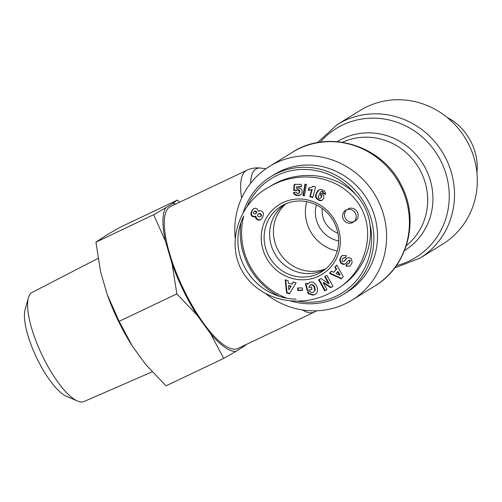 <?xml version="1.0" encoding="UTF-8"?>
<svg xmlns="http://www.w3.org/2000/svg" width="502" height="502" viewBox="0 0 502 502"><rect width="100%" height="100%" fill="white"/><g stroke="black" fill="none" stroke-linecap="round" stroke-linejoin="round"><path stroke-width="0.75" d="M447.1 117.405C466.76 127.439 479.404 150.625 476.9 172.431M325.98 268.652A38.572 36.765 58.3 0 1 279.413 252.6A38.572 36.765 58.3 0 1 285.927 203.774A38.572 36.765 58.3 0 0 279.413 252.6A38.572 36.765 58.3 0 0 325.98 268.652M370.426 226.12A67.262 64.118 58.3 0 1 297.316 301.087M285.964 297.843A67.262 64.118 58.3 0 1 243.771 216.004M246.683 207.445A67.262 64.118 58.3 0 1 355.78 194.607M290.206 300.786A69.144 65.913 -121.7 0 0 343.393 294.36A69.144 65.913 -121.7 0 0 366.623 207.207A69.144 65.913 -121.7 0 0 270.747 176.691A69.144 65.913 -121.7 0 0 243.037 213.237M240.897 223.145A69.144 65.913 -121.7 0 0 278.108 295.722M270.747 176.691L274.374 174.451A69.144 65.913 58.3 0 1 370.256 204.967A69.144 65.913 58.3 0 1 347.02 292.12L343.393 294.36M325.415 269.128A38.259 36.47 58.3 0 1 273.628 251.496A38.259 36.47 58.3 0 1 285.249 204.069M346.713 209.773A7.053 6.727 -121.7 0 0 345.608 218.627A7.053 6.727 -121.7 0 0 354.017 221.608M355.039 221.1A7.053 6.727 -121.7 0 0 357.242 211.875A7.053 6.727 -121.7 0 0 348.244 208.757M346.305 209.949A7.053 6.727 58.3 0 1 355.303 213.074A7.053 6.727 58.3 0 1 353.101 222.292A7.053 6.727 58.3 0 1 343.675 219.82A7.053 6.727 58.3 0 1 345.69 210.288A7.053 6.727 58.3 0 1 346.305 209.949M268.187 254.821A38.541 36.734 58.3 0 1 282.507 205.437A38.541 36.734 58.3 0 1 332.644 219.738A38.541 36.734 58.3 0 1 322.962 270.961A38.541 36.734 58.3 0 1 268.187 254.821M265.533 256.171A40.919 39.012 -121.7 0 0 333.93 262.866A40.919 39.012 -121.7 0 0 302.875 199.187A40.919 39.012 -121.7 0 0 265.533 256.171M262.646 217.31L260.933 219.537L259.057 220.196L256.422 219.148L255.756 218.288L255.462 216.487L253.968 216.939L252.462 216.557L251.201 215.157L250.918 213.858L252.161 210.238L253.711 208.625L255.656 208.211L257.338 209.096L258.229 211.311L259.841 210.639L261.649 211.129L263.123 212.591L263.537 213.796L262.646 217.31M311.98 289.353L307.111 290.463L305.392 283.755L307.18 283.348L307.67 284.352L309.251 282.72C314.923 278.848 321.048 291.141 315.099 294.442L313.079 295.132L308.492 293.745A4.286 4.085 58.3 0 1 307.5 291.969L310.104 291.229A1.738 1.657 -121.7 0 0 311.221 292.471L313.486 292.277L314.854 290.225L313.888 286.36C312.69 284.941 311.422 284.584 310.073 285.28L309.295 286.046L308.912 287.533L311.372 286.975L311.98 289.353M323.194 282.751L326.997 289.66L324.756 290.884L318.651 279.809L320.947 278.56L328.553 283.624L324.65 276.539L326.89 275.316L332.995 286.391L330.611 287.69L323.194 282.751L323.677 282.457L331.094 287.395L332.983 286.36M334.809 267.24L336.742 265.056L343.249 276.684L341.347 278.836L329.419 273.333L331.376 271.118L333.679 272.26L336.152 269.467L334.809 267.24L335.292 266.938L336.635 269.166L333.679 272.26M293.199 282.017L296.073 282.795L289.397 293.752L286.573 292.98L285.18 279.846L288.092 280.637L288.292 283.203L291.969 284.201L293.199 282.017M350.666 265.269L349.58 266.217L345.928 265.997L347.146 263.675L348.764 263.801L349.8 261.109A0.929 0.885 -121.7 0 0 348.3 260.745L345.84 263.406A3.476 3.313 58.3 0 1 343.393 264.422L340.764 263.205L339.641 259.948L341.065 256.478L342.1 255.612L346.462 255.656L345.213 258.022L343.462 257.89C342.195 258.988 341.875 260.149 342.508 261.379A0.929 0.885 -121.7 0 0 343.832 261.435L346.342 258.718A3.476 3.313 58.3 0 1 347.968 257.777L349.379 257.733L351.325 258.768L352.203 262.427L350.666 265.269M321.556 193.521L323.627 195.322L323.865 198.001L322.228 200.235L320.922 200.681L319.077 200.411L316.906 199.081L315.833 197.581L315.557 195.849L315.965 193.91L318.274 190.296L320.809 189.342L323.872 190.509L325.528 192.749L325.541 194.393L322.736 193.22L322.792 192.241L321.669 191.507L320.615 192.059L319.548 193.546L321.556 193.521M298.138 187.98L299.82 188.175L301.539 189.449L302.116 190.71L302.072 192.793L301.482 194.061L299.907 195.24L296.255 195.378L294.36 194.312L293.375 192.611L296.368 192.216L296.946 193.32L298.577 193.515L299.186 192.624L299.104 190.936L297.623 189.875L296.18 190.691L293.62 190.377L294.197 184.46L301.256 184.303L301.407 186.738L296.626 186.844L296.475 188.501L298.138 187.98M310.995 189.938L308.272 190.264L308.906 187.873L311.491 187.459L313.204 186.198L315.589 186.957L312.759 197.6L309.841 196.671L311.698 189.706L310.995 189.938L312.181 189.405L310.324 196.376L312.871 197.186M306.421 184.265L304.45 195.673L302.951 195.705L304.902 184.297L306.421 184.265M302.43 287.935L302.537 290.457L297.742 290.47L297.63 287.953L302.43 287.935M328.176 293.971L335.261 290.112C365.494 273.703 380.422 227.255 353.904 197.732C331.546 172.506 292.999 171.615 267.51 187.955C237.346 204.314 222.292 250.874 248.86 280.329C269.116 303.308 303.428 306.195 328.176 293.971M335.261 290.112L338.285 288.242C369.008 269.561 379.895 229.044 361.503 201.854C343.569 174.389 300.855 167.022 270.44 186.148M243.125 217.253C225.636 254.307 254.018 298.144 296.142 299.142M298.125 287.947L298.226 290.175L302.524 290.162M297.742 290.47L298.226 290.175M305.335 184.29L303.434 195.403L304.501 195.385M302.951 195.705L303.434 195.403M310.33 190.107L311.478 189.643M311.698 189.706L312.181 189.405M309.841 196.671L310.324 196.376M313.348 186.248L312.112 187.139M312.671 186.738L313.16 186.443M309.314 187.861L308.755 189.963L310.813 189.806M308.272 190.264L308.755 189.963M308.736 190.258L309.219 189.957M309.47 190.22L309.954 189.919M310.098 190.151L310.581 189.85M296.626 186.844L301.388 186.449M294.197 184.46L294.68 184.159M294.649 184.447L294.103 190.076L296.506 190.377M293.62 190.377L294.103 190.076M296.801 190.107L298.646 189.656L299.587 190.635L299.669 192.322L298.577 193.515M296.952 190.038L297.435 189.737M297.623 189.875L298.106 189.574M298.163 189.957L298.646 189.656M298.74 190.308L299.223 190.007M298.797 190.371L299.286 190.076M299.104 190.936L299.587 190.635M299.242 191.745L299.725 191.444M299.248 191.858L299.732 191.557M299.186 192.624L299.669 192.322M298.935 193.182L299.418 192.887M293.952 192.536L294.843 194.017L296.023 194.845L298.565 195.253L300.754 194.77M293.664 193.301L294.147 193.006M294.009 193.885L294.492 193.59M294.36 194.312L294.843 194.017M294.925 194.789L295.408 194.494M294.938 194.801L295.421 194.5M295.54 195.14L296.023 194.845M296.255 195.378L296.738 195.077M296.613 195.46L297.102 195.159M297.297 195.535L297.786 195.234M298.081 195.554L298.565 195.253M298.527 195.529L299.01 195.234M299.261 195.422L299.744 195.127M299.907 195.24L300.391 194.939M320.038 198.39L321.475 197.135L321.757 195.673L320.408 194.538L318.914 195.247L318.218 196.577L318.557 197.945L319.63 198.466L321.029 197.757M320.546 198.052L321.475 197.135M320.991 197.437L321.493 197.104M321.004 197.405L321.751 196.376M321.267 196.671L321.776 195.736M321.293 196.031L321.757 195.673M321.274 195.968L320.96 195.334L321.443 195.033M320.96 195.334L320.577 195.027L321.06 194.726M320.577 195.027L319.918 194.832L320.408 194.538M319.918 194.832L319.448 194.908M320.966 191.758L322.786 191.375L323.275 191.946L323.219 192.925L325.585 193.91M321.016 191.726L321.506 191.425M321.669 191.507L322.152 191.206M322.303 191.67L322.786 191.375M322.34 191.695L322.824 191.394M322.792 192.241L323.275 191.946M322.824 192.467L323.313 192.172M322.736 193.22L323.219 192.925M319.059 189.769L316.448 193.609L316.04 195.548L316.316 197.28L317.389 198.779L319.561 200.116L320.872 200.411L322.479 200.047M318.274 190.296L318.757 189.994M317.804 190.754L318.287 190.459M317.352 191.318L317.835 191.017M316.906 191.977L317.396 191.676M316.486 192.718L316.969 192.423M316.266 193.182L316.749 192.881M315.965 193.91L316.448 193.609M315.745 194.588L316.229 194.287M315.614 195.24L316.097 194.945M315.557 195.849L316.04 195.548M315.557 196.156L316.04 195.855M315.645 196.903L316.128 196.608M315.833 197.581L316.316 197.28M316.141 198.183L316.624 197.888M316.429 198.591L316.913 198.29M316.906 199.081L317.389 198.779M317.49 199.539L317.973 199.244M318.186 199.984L318.67 199.683M318.375 200.078L318.864 199.783M319.077 200.411L319.561 200.116M319.755 200.618L320.238 200.317M320.383 200.706L320.872 200.411M320.922 200.681L321.406 200.386M321.587 200.536L322.071 200.235M346.298 266.211L349.819 266.054M347.252 258.034A3.476 3.313 -121.7 0 0 346.826 258.417L344.316 261.134A0.929 0.885 58.3 0 1 344.14 261.278L343.657 261.58M343.462 257.89L345.445 257.576M341.065 256.478L341.548 256.177L340.13 259.653L341.247 262.904L343.876 264.127A3.476 3.313 -121.7 0 0 345.414 263.788M342.358 255.462L341.548 256.177M339.641 259.948L340.13 259.653M340.764 263.205L341.247 262.904M343.01 264.391L343.5 264.096M348.476 260.601L348.959 260.3A0.929 0.885 58.3 0 1 350.289 260.808L348.764 263.801M347.397 263.82L346.411 265.696L346.782 265.909M345.928 265.997L346.411 265.696M288.807 289.805L291.185 286.14L288.983 285.544L288.499 285.839L288.807 289.805L291.185 286.14M290.702 286.441L288.499 285.839M293.475 282.093L291.969 284.201M285.707 279.99L287.056 292.685L289.623 293.381M286.573 292.98L287.056 292.685M339.59 275.19L340.074 274.895L338.009 271.457L336.039 273.433L339.59 275.19L337.526 271.758M336.829 265.207L335.292 266.938M336.152 269.467L336.635 269.166M331.533 271.193L329.902 273.038L341.674 278.466M329.419 273.333L329.902 273.038M330.611 287.69L331.094 287.395M325.145 276.269L329.036 283.323L328.553 283.624M319.147 279.539L325.24 290.583L326.984 289.635M324.756 290.884L325.24 290.583M307.111 290.463L311.937 289.177M310.556 284.979C311.905 284.283 313.173 284.647 314.377 286.058L315.338 289.924L313.486 292.277M313.888 286.36L314.377 286.058M314.854 290.225L315.338 289.924M307.5 291.969L307.927 291.706M308.492 293.745L308.975 293.444L313.562 294.837L315.338 294.285M307.99 291.693A4.286 4.085 -121.7 0 0 308.975 293.444M313.079 295.132L313.562 294.837M307.67 284.352L309.502 282.576M305.919 283.636L307.594 290.162M258.191 213.865L257.52 215.126L257.99 216.237L259.302 216.946L260.594 216.575L261.329 215.948L261.391 214.774L259.823 213.406L258.191 213.865L259.088 213.406M260.594 216.575L261.329 215.948M260.845 216.249L261.46 215.559M260.977 215.854L260.908 215.069L261.391 214.774M260.908 215.069L260.607 214.505L261.09 214.21M260.607 214.505L259.998 213.977L260.482 213.676M259.998 213.977L259.339 213.708L259.823 213.406M259.339 213.708L258.605 213.708M253.422 212.264L253.554 213.331L255.154 214.072L256.453 213.086L256.622 212.271L256.152 211.361L255.141 210.959L253.422 212.264M255.399 213.965L256.453 213.086M255.97 213.388L256.622 212.271M256.139 212.572L256.585 212.007M256.095 212.302L255.662 211.662L256.152 211.361M255.662 211.662L255.888 211.179M255.405 211.48L254.658 211.26L255.141 210.959M254.658 211.26L254.338 211.298M258.737 210.997L258.229 211.311M253.956 208.506L252.65 209.936L251.621 212.126L251.464 214.065L252.079 215.515L253.679 216.557L255.945 216.193L256.39 218.251L258.028 219.569L259.54 219.901L260.971 219.506M253.184 209.027L253.667 208.732M252.663 209.572L253.146 209.271M252.161 210.238L252.65 209.936M251.766 210.915L252.249 210.62M251.42 211.631L251.904 211.329M251.138 212.428L251.621 212.126M250.969 213.174L251.452 212.873M250.918 213.858L251.402 213.557M250.981 214.367L251.464 214.065M251.201 215.157L251.684 214.856M251.596 215.816L252.079 215.515M252.148 216.343L252.631 216.042M252.462 216.557L252.945 216.255M253.196 216.851L253.679 216.557M253.968 216.939L254.451 216.638M254.012 216.933L254.495 216.638M254.715 216.801L255.198 216.506M255.462 216.487L255.945 216.193M255.449 216.776L255.932 216.475M255.505 217.579L255.989 217.284M255.756 218.288L256.24 217.987M255.907 218.546L256.39 218.251M256.422 219.148L256.905 218.853M257.099 219.65L257.582 219.349M257.545 219.863L258.028 219.569M258.298 220.121L258.781 219.826M259.057 220.196L259.54 219.901M259.54 220.152L260.03 219.857M260.256 219.945L260.739 219.644M265.075 293.218A78.55 74.88 -121.7 0 0 351.965 300.127A78.55 74.88 -121.7 0 0 378.357 201.114A78.55 74.88 -121.7 0 0 269.436 166.444A78.55 74.88 -121.7 0 0 235.2 238.067M302.424 309.947A78.55 23.607 64.6 0 0 314.29 312.125L237.86 348.47A78.55 23.607 -115.4 0 1 183.927 289.999A78.55 23.607 -115.4 0 1 170.391 206.592L246.827 170.247A78.55 23.607 64.6 0 0 241.619 198.139M337.212 250.975A38.572 36.765 58.3 0 1 306.76 201.653M338.624 240.935A28.225 26.901 58.3 0 1 316.373 204.891M337.909 233.21C331.715 230.769 327.241 226.81 324.487 221.326C322.591 217.385 321.851 213.099 322.271 208.474M337.331 124.527L360.147 110.44A78.55 74.88 58.3 0 1 465.128 137.95A78.55 74.88 58.3 0 1 442.676 244.123L419.854 258.21A78.55 74.88 -121.7 0 0 442.306 152.037A78.55 74.88 -121.7 0 0 337.331 124.527L317.396 142.662M28.401 297.83L25.1 309.565A50.708 15.242 64.6 0 0 36.408 357.286A50.708 15.242 64.6 0 0 66.289 396.178L77.471 401.016A60.409 18.16 -115.4 0 1 41.873 354.688A60.409 18.16 -115.4 0 1 28.401 297.83A60.409 18.16 -115.4 0 1 32.166 292.415L98.028 258.404M107.29 294.743L119.099 321.33L132.308 346.047A81.042 24.36 -115.4 0 1 107.29 294.743L100.664 272.122L95.932 242.171L107.66 234.428L119.677 227.513L177.419 200.053L179.666 202.18M132.308 346.047L145.718 364.483L166.005 385.837L223.748 358.378L210.539 333.661A81.042 24.36 64.6 0 0 235.771 351.463L223.748 358.378M165.491 241.293L153.681 214.705L165.698 207.79A81.042 24.36 64.6 0 0 165.491 241.293L172.111 263.92A81.042 24.36 64.6 0 0 197.135 315.225L176.842 293.871L172.111 263.92M175.807 204.019A81.042 24.36 64.6 0 0 172.481 203.605L177.419 200.053M246.997 344.121L242.554 347.271A81.042 24.36 64.6 0 0 243.269 345.897M165.698 207.79L172.481 203.605M210.539 333.661L197.135 315.225M242.554 347.271L235.771 351.463M152.131 371.844L84.047 401.525A60.409 18.16 -115.4 0 1 77.471 401.016M176.842 293.871L119.099 321.33M153.681 214.705L95.932 242.171M346.342 258.718L346.826 258.417M343.832 261.435L344.316 261.134M344.792 257.777L345.276 257.476M343.393 264.422L343.876 264.127M349.8 261.109L350.289 260.808M313.819 294.969L314.302 294.668M374.781 286.04C407.455 266.838 419.659 220.987 401.882 186.48C383.484 145.743 328.741 128.33 292.252 152.357A78.55 74.88 58.3 0 1 401.173 187.026A78.55 74.88 58.3 0 1 374.781 286.04L351.965 300.127M342.515 142.279A61.15 58.288 58.3 0 1 418.191 166.921A61.15 58.288 58.3 0 1 406.313 245.622M250.592 183.33A75.752 22.766 -115.4 0 1 261.147 168.132C256.29 167.417 251.515 168.12 246.827 170.247M320.201 142.191A75.752 72.213 58.3 0 1 437.499 155.005A75.752 72.213 58.3 0 1 396.392 265.608M404.549 250.498A63.949 60.955 -121.7 0 0 423.004 163.953A63.949 60.955 -121.7 0 0 337.363 141.671M270.534 186.091L267.51 187.955M342.113 255.606L342.596 255.305M310.575 284.973L310.092 285.274M292.252 152.357L269.436 166.444M316.731 310.788L314.29 312.125M265.872 168.791L261.147 168.132M394.716 267.905L419.854 258.21"/></g></svg>
